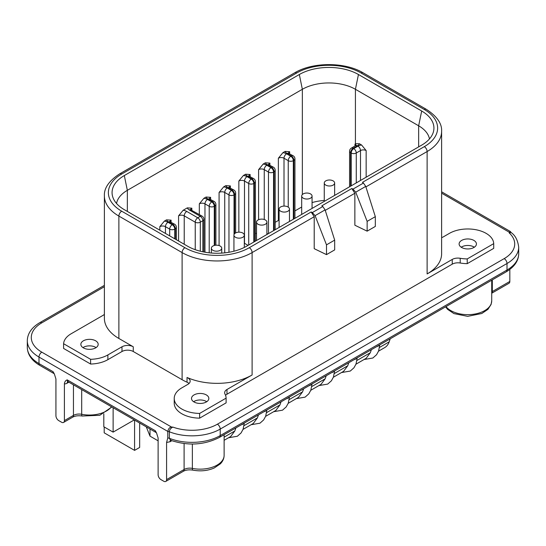 <?xml version="1.0" encoding="UTF-8"?>
<svg xmlns="http://www.w3.org/2000/svg" width="546" height="546" viewBox="0 0 546 546"><rect width="100%" height="100%" fill="white"/><g stroke="black" fill="none" stroke-linecap="round" stroke-linejoin="round"><path stroke-width="0.82" d="M275.184 222.318L278.364 220.482L278.364 158.224L282.924 152.662L285.094 151.406L289.653 151.706L289.653 153.754M258.606 219.71L258.606 169.635L263.165 164.066L265.336 162.817L269.895 163.118L269.895 165.158M238.848 232.159L238.848 181.04L243.407 175.478L245.577 174.222L250.136 174.522L250.136 176.57M219.083 245.577L219.083 192.451L223.648 186.882L225.819 185.633L230.378 185.933L230.378 187.974M199.324 214.544L199.324 203.856L203.883 198.294L206.054 197.038L210.62 197.338L210.62 199.386M159.807 230.166L159.807 226.672L164.366 221.11L166.537 219.854L171.096 220.154L171.096 222.202M354.996 146.014L354.996 144.13L355.426 143.762L359.418 143.748L361.588 145.004L366.154 150.566L366.154 177.204M178.576 241.004L178.576 215.841L183.142 210.271L187.285 207.876L191.844 208.176L191.844 210.224M170.495 440.247A3.993 2.307 -120 0 0 170.038 441.755L166.585 442.458L167.772 437.926L167.772 431.408C168.516 428.501 169.806 427.068 171.628 427.108L172.864 427.088A35.927 20.741 0 0 0 217.39 424.194L504.183 258.62A35.927 20.741 0 0 0 509.193 232.91L511.124 232.548L510.373 231.504L509.234 232.2L509.193 232.91M365.895 186.896L427.122 151.542A49.502 28.576 0 0 0 441.618 131.333L441.618 253.726A49.502 28.576 180 0 1 427.122 273.935L452.245 259.432A7.985 4.607 180 0 1 460.217 258.285A25.949 14.981 0 0 0 467.233 258.927L493.714 243.639L493.714 248.369L467.233 263.657A25.949 14.981 0 0 1 460.217 263.008A7.985 4.607 0 0 0 452.245 264.162L226.986 394.212A7.985 4.607 0 0 0 225.553 395.338M104.382 314.325A7.985 4.607 180 0 1 103.044 315.349L71.171 333.749A25.949 14.981 0 0 0 63.595 343.714L63.595 348.444L90.602 364.039A25.949 14.981 0 0 0 107.869 359.664L121.983 351.515L121.983 346.785A7.985 4.607 180 0 1 133.272 346.785L118.878 338.472A49.502 28.576 180 0 1 104.382 318.263L104.382 195.871A49.502 28.576 0 0 0 118.878 216.08L182.105 252.586A49.502 28.576 0 0 0 252.109 252.586L314.209 216.735L314.209 248.676L326.494 254.627L334.678 249.897L334.678 240.117L325.095 209.876L322.802 206.525L321.799 205.835L351.788 188.52L354.859 193.264L354.859 225.211L367.137 231.156L375.327 226.433L375.327 216.653L365.738 186.404L363.452 183.053L362.448 182.364L424.303 146.656A45.509 26.276 0 0 0 424.303 109.5L361.07 72.993A45.509 26.276 0 0 0 296.71 72.993L121.697 174.037A45.509 26.276 0 0 0 121.697 211.193L184.93 247.7A45.509 26.276 0 0 0 249.29 247.7L311.145 211.985L312.339 212.565L315.069 215.663L326.494 244.847L326.494 254.627M189.032 383.497A7.985 4.607 0 0 0 187.032 382.193A49.502 28.576 180 0 1 182.105 379.709L133.272 351.515A7.985 4.607 0 0 0 121.983 351.515M174.222 398.45L174.222 403.173A25.949 14.981 0 0 0 199.638 418.154L226.112 402.866L226.112 398.136A25.949 14.981 0 0 0 224.993 394.089A7.985 4.607 180 0 1 224.652 392.745A7.985 4.607 180 0 1 226.986 389.482L252.109 374.979A49.502 28.576 180 0 1 187.032 377.47A7.985 4.607 180 0 1 190.165 381.128A7.985 4.607 180 0 1 187.824 384.391L181.825 387.858A25.949 14.981 0 0 0 174.222 398.45A25.949 14.981 0 0 0 199.638 413.424L226.112 398.136M248.075 245.372L244.492 243.298A3.993 2.307 0 0 0 244.315 243.202M255.419 233.729L256.518 233.094M266.898 233.422L267.84 233.961M279.102 220.147A3.993 2.307 0 0 0 278.364 220.482M294.942 210.913L301.685 207.023M312.059 202.586A37.524 21.663 180 0 1 324.263 200.45M351.788 188.52L352.982 189.1L355.719 192.192L367.137 221.376L375.327 216.653M421.683 111.009A41.803 24.133 180 0 1 433.169 132.651A41.803 24.133 180 0 1 421.683 145.14L246.669 246.185A41.803 24.133 180 0 1 187.551 246.185L124.317 209.678A41.803 24.133 180 0 1 112.831 197.188A41.803 24.133 180 0 1 124.317 175.546L299.331 74.509A41.803 24.133 180 0 1 358.449 74.509L421.683 111.009L418.652 125.798A37.524 21.663 180 0 1 429.456 138.937M116.544 203.474A37.524 21.663 180 0 1 127.348 190.329L302.354 89.291A37.524 21.663 180 0 1 355.426 89.291L418.652 125.798L418.652 146.888M183.142 210.271A7.583 4.382 180 0 1 186.766 211.439L197.775 217.793L200.314 216.325A3.59 2.075 -60 0 1 202.109 216.148L190.677 209.807M187.285 207.876A7.583 4.382 180 0 0 189.305 209.971L200.314 216.325A3.59 2.075 60 0 1 202.853 220.727A3.59 2.075 0 0 0 203.904 219.26A3.59 3.59 0 0 0 202.109 216.148M195.236 249.686L195.236 222.195A3.59 2.075 120 0 1 197.775 217.793A3.59 2.075 60 0 1 200.314 222.195L202.853 220.727L202.853 251.808M164.366 221.11A7.583 4.382 180 0 1 167.991 222.277L172.229 224.72L172.789 224.392A3.59 2.075 -60 0 1 174.59 224.215L169.929 221.785M166.537 219.854A7.583 4.382 180 0 0 168.557 221.949L172.789 224.392A3.59 2.075 60 0 1 175.334 228.794A3.59 2.075 0 0 0 176.385 227.327A3.59 3.59 0 0 0 174.59 224.215M169.69 235.872L169.69 229.122A3.59 2.075 120 0 1 172.229 224.72A3.59 2.075 60 0 1 174.768 229.122L175.334 228.794L175.334 239.134M359.418 143.748A7.583 4.382 180 0 1 357.398 145.843L353.166 148.287L353.733 148.614A3.59 2.075 60 0 1 356.272 153.01L360.503 150.566A3.993 2.307 180 0 1 366.154 150.566M361.588 145.004A7.583 4.382 180 0 0 357.964 146.164L353.733 148.614A3.59 2.075 120 0 0 351.194 153.01A3.59 2.075 0 0 0 356.272 153.01L356.272 182.903M357.398 145.843A3.59 2.075 -120 0 0 355.603 145.666L351.371 148.109A3.59 2.075 -120 0 1 353.166 148.287A3.59 2.075 120 0 0 350.628 152.689L351.194 153.01L351.194 185.838M282.924 152.662A7.583 4.382 180 0 1 286.548 153.829L290.786 156.272L291.346 155.944A3.59 2.075 -60 0 1 293.147 155.767L288.486 153.337M285.094 151.406A7.583 4.382 180 0 0 287.114 153.501L291.346 155.944A3.59 2.075 60 0 1 293.891 160.347A3.59 2.075 0 0 0 294.942 158.879A3.59 3.59 0 0 0 293.147 155.767M288.24 207.132L288.24 160.674A3.59 2.075 120 0 1 290.786 156.272A3.59 2.075 60 0 1 293.325 160.674L293.891 160.347L293.891 218.926M263.165 164.066A7.583 4.382 180 0 1 266.789 165.233L271.021 167.677L271.587 167.356A3.59 2.075 -60 0 1 273.382 167.178L268.728 164.749M265.336 162.817A7.583 4.382 180 0 0 267.356 164.912L271.587 167.356A3.59 2.075 60 0 1 274.126 171.751A3.59 2.075 0 0 0 275.184 170.291A3.59 3.59 0 0 0 273.382 167.178M268.482 233.592L268.482 172.079A3.59 2.075 120 0 1 271.021 167.677A3.59 2.075 60 0 1 273.566 172.079L274.126 171.751L274.126 230.33M243.407 175.478A7.583 4.382 180 0 1 247.031 176.645L251.262 179.088L251.829 178.76A3.59 2.075 -60 0 1 253.624 178.583L248.969 176.153M245.577 174.222A7.583 4.382 180 0 0 247.597 176.317L251.829 178.76A3.59 2.075 60 0 1 254.368 183.163A3.59 2.075 0 0 0 255.419 181.695A3.59 3.59 0 0 0 253.624 178.583M248.723 244.997L248.723 183.49A3.59 2.075 120 0 1 251.262 179.088A3.59 2.075 60 0 1 253.808 183.49L254.368 183.163L254.368 241.742M223.648 186.882A7.583 4.382 180 0 1 227.273 188.049L231.504 190.493L232.07 190.172A3.59 2.075 -60 0 1 233.865 189.994L229.204 187.565M225.819 185.633A7.583 4.382 180 0 0 227.839 187.728L232.07 190.172A3.59 2.075 60 0 1 234.609 194.567A3.59 2.075 0 0 0 235.66 193.107A3.59 3.59 0 0 0 233.865 189.994M228.965 252.266L228.965 194.895A3.59 2.075 120 0 1 231.504 190.493A3.59 2.075 60 0 1 234.043 194.895L234.609 194.567L234.609 233.674M203.883 198.294A7.583 4.382 180 0 1 207.514 199.461L211.746 201.904L212.312 201.576A3.59 2.075 -60 0 1 214.107 201.399L209.446 198.969M206.054 197.038A7.583 4.382 180 0 0 208.074 199.133L212.312 201.576A3.59 2.075 60 0 1 214.851 205.978A3.59 2.075 0 0 0 215.902 204.511A3.59 3.59 0 0 0 214.107 201.399M209.207 252.818L209.207 206.306A3.59 2.075 120 0 1 211.746 201.904A3.59 2.075 60 0 1 214.285 206.306L214.851 205.978L214.851 245.359M311.145 211.985L314.209 216.735M194.048 401.986A8.661 5.003 0 0 0 203.487 403.071A8.661 5.003 0 0 0 208.838 398.45A8.661 5.003 0 0 0 206.299 394.908A8.661 5.003 0 0 0 196.86 393.83A8.661 5.003 0 0 0 191.51 398.45A8.661 5.003 0 0 0 194.048 401.986M63.595 343.714L90.602 359.309A25.949 14.981 0 0 0 107.869 354.934L121.983 346.785M83.395 347.877A8.661 5.003 0 0 0 92.834 348.962A8.661 5.003 0 0 0 98.184 344.342A8.661 5.003 0 0 0 95.646 340.806A8.661 5.003 0 0 0 86.207 339.721A8.661 5.003 0 0 0 80.856 344.342A8.661 5.003 0 0 0 83.395 347.877M493.714 243.639A25.949 14.981 0 0 0 477.45 230.05A25.949 14.981 0 0 0 449.426 233.36L443.42 236.821A7.985 4.607 180 0 1 441.618 237.606M461.643 247.488A8.661 5.003 0 0 0 471.089 248.573A8.661 5.003 0 0 0 476.433 243.953A8.661 5.003 0 0 0 473.894 240.417A8.661 5.003 0 0 0 464.455 239.332A8.661 5.003 0 0 0 459.111 243.953A8.661 5.003 0 0 0 461.643 247.488M199.638 418.154L199.638 413.424M90.602 364.039L90.602 359.309M467.233 263.657L467.233 258.927M326.494 244.847L334.678 240.117M367.137 221.376L367.137 231.156M474.344 247.208A8.661 5.003 0 0 0 473.894 246.935A8.661 5.003 0 0 0 461.199 247.208M206.743 401.706A8.661 5.003 0 0 0 206.299 401.433A8.661 5.003 0 0 0 193.605 401.706M96.089 347.604A8.661 5.003 0 0 0 95.646 347.324A8.661 5.003 0 0 0 82.951 347.604M170.536 440.26L169.362 438.295L169.362 431.777C169.513 429.729 170.68 428.166 172.864 427.088M378.542 351.153L384.691 347.604A26.345 15.213 -120 0 0 389.168 341.857L390.247 338.786M371.396 349.672L370.304 352.743L366.182 358.285L355.958 364.189M348.812 362.708L347.72 365.786L343.598 371.328L333.381 377.225M326.235 375.744L325.143 378.822L321.014 384.364L310.797 390.267M303.651 388.786L302.559 391.857L298.437 397.399L288.213 403.303M281.067 401.822L279.975 404.893L275.853 410.442L265.629 416.339M258.483 414.858L257.391 417.936L253.269 423.478L243.052 429.374M235.906 427.9L234.814 430.971L230.692 436.513L224.126 440.301M150 429.013L150 436.138L158.115 440.82M146.28 426.863L150 436.138M111.841 406.982L99.781 415.294L82.221 416.025C78.337 415.431 75.136 415.834 72.618 417.212L63.568 422.44A3.993 2.307 -120 0 1 61.575 422.242L58.75 420.611A3.993 2.307 -120 0 1 55.931 415.724L55.931 378.999L54.347 373.942L53.105 371.724L38.991 363.575A39.919 23.048 180 0 1 27.3 347.276C27.484 354.497 31.661 360.544 39.817 365.397A3.993 2.307 -60 0 1 38.991 363.575L38.991 357.05A39.919 23.048 0 0 1 27.3 340.759L27.3 347.276M224.126 434.698L224.126 455.323C224.078 458.49 222.816 461.336 220.345 463.847L214.209 467.997C207.644 470.823 200.532 471.539 192.875 470.133C188.991 469.54 185.79 469.935 183.272 471.321L165.752 481.435A3.993 2.307 -120 0 1 163.759 481.238L160.934 479.606A3.993 2.307 -120 0 1 158.115 474.72L158.115 437.994L156.531 432.937L155.289 430.719L67.219 379.866C65.568 380.466 64.626 381.804 64.394 383.886L64.394 420.611A3.993 2.307 -120 0 1 63.568 422.44M509.827 269.437L509.827 281.436A3.993 2.307 60 0 1 509.002 283.265L491.721 293.236M166.585 442.458L166.585 479.606A3.993 2.307 -120 0 1 165.752 481.435M113.124 407.725L113.124 432.125L103.808 426.747L103.808 413.772M139.66 423.041L139.66 447.44L134.582 450.375L104.197 432.835L104.197 426.972M134.582 420.106L134.582 450.375M134.255 419.922L113.124 432.125M333.128 185.114A5.187 2.996 180 0 1 327.47 185.77A5.187 2.996 180 0 1 324.263 182.999A5.187 2.996 180 0 1 325.785 180.883A5.187 2.996 180 0 1 331.442 180.228A5.187 2.996 180 0 1 334.643 182.999A5.187 2.996 180 0 1 333.128 185.114M310.544 198.157A5.187 2.996 180 0 1 304.886 198.805A5.187 2.996 180 0 1 301.685 196.034A5.187 2.996 180 0 1 303.201 193.919A5.187 2.996 180 0 1 308.859 193.27A5.187 2.996 180 0 1 312.059 196.034A5.187 2.996 180 0 1 310.544 198.157M287.96 211.193A5.187 2.996 180 0 1 282.302 211.841A5.187 2.996 180 0 1 279.102 209.077A5.187 2.996 180 0 1 280.624 206.954A5.187 2.996 180 0 1 286.275 206.306A5.187 2.996 180 0 1 289.482 209.077A5.187 2.996 180 0 1 287.96 211.193M265.376 224.229A5.187 2.996 180 0 1 259.725 224.884A5.187 2.996 180 0 1 256.518 222.113A5.187 2.996 180 0 1 258.04 219.99A5.187 2.996 180 0 1 263.698 219.342A5.187 2.996 180 0 1 266.898 222.113A5.187 2.996 180 0 1 265.376 224.229M242.799 237.271A5.187 2.996 180 0 1 237.141 237.92A5.187 2.996 180 0 1 233.941 235.149A5.187 2.996 180 0 1 235.456 233.033A5.187 2.996 180 0 1 241.114 232.384A5.187 2.996 180 0 1 244.315 235.149A5.187 2.996 180 0 1 242.799 237.271M220.215 250.307A5.187 2.996 180 0 1 214.558 250.955A5.187 2.996 180 0 1 211.357 248.184A5.187 2.996 180 0 1 212.872 246.069A5.187 2.996 180 0 1 218.53 245.42A5.187 2.996 180 0 1 221.737 248.184A5.187 2.996 180 0 1 220.215 250.307M104.382 286.711L41.817 322.829A35.927 20.741 0 0 0 41.817 352.163L171.628 427.108M509.234 232.2L441.618 193.161M325.245 210.36L354.859 193.264M427.122 273.935L427.122 151.542A3.993 2.307 60 0 0 424.303 146.656M452.245 264.162L452.245 259.432M226.986 394.212L226.986 389.482M252.109 374.979L252.109 252.586A3.993 2.307 60 0 0 249.29 247.7M315.069 215.663L325.095 209.876M312.339 212.565L322.802 206.525M352.982 189.1L363.452 183.053M358.449 74.509L355.426 89.291L355.426 143.762M299.331 74.509L302.354 89.291L302.354 194.56M124.317 175.546L127.348 190.329L127.348 211.425M190.704 209.521A3.993 2.307 180 0 1 191.844 208.176M189.305 209.971A3.59 2.075 -60 0 1 191.1 209.794M200.314 251.221L200.314 222.195A3.59 2.075 0 0 1 195.236 222.195L184.227 215.841A3.59 2.075 120 0 1 186.766 211.439M184.227 244.267L184.227 215.841A3.993 2.307 180 0 0 178.576 215.841M169.963 221.499A3.993 2.307 180 0 1 171.096 220.154M168.557 221.949A3.59 2.075 -60 0 1 170.352 221.772M174.768 238.807L174.768 229.122A3.59 2.075 0 0 1 169.69 229.122L165.452 226.672A3.59 2.075 120 0 1 167.991 222.277M165.452 233.429L165.452 226.672A3.993 2.307 180 0 0 159.807 226.672M360.503 180.46L360.503 150.566A3.59 2.075 60 0 0 357.964 146.164M350.628 186.166L350.628 152.689A3.59 2.075 0 0 1 349.577 151.222L349.577 186.773M354.996 144.13A3.993 2.307 180 0 1 355.999 145.393M288.513 153.051A3.993 2.307 180 0 1 289.653 151.706M287.114 153.501A3.59 2.075 -60 0 1 288.909 153.324M293.325 219.246L293.325 160.674A3.59 2.075 0 0 1 288.24 160.674L284.009 158.224A3.59 2.075 120 0 1 286.548 153.829M284.009 206.081L284.009 158.224A3.993 2.307 180 0 0 278.364 158.224M268.755 164.455A3.993 2.307 180 0 1 269.895 163.118M267.356 164.912A3.59 2.075 -60 0 1 269.151 164.728M273.566 230.658L273.566 172.079A3.59 2.075 0 0 1 268.482 172.079L264.25 169.635A3.59 2.075 120 0 1 266.789 165.233M264.25 219.499L264.25 169.635A3.993 2.307 180 0 0 258.606 169.635M248.996 175.867A3.993 2.307 180 0 1 250.136 174.522M247.597 176.317A3.59 2.075 -60 0 1 249.392 176.14M253.808 242.062L253.808 183.49A3.59 2.075 0 0 1 248.723 183.49L244.492 181.04A3.59 2.075 120 0 1 247.031 176.645M244.492 243.298L244.492 181.04A3.993 2.307 180 0 0 238.848 181.04M229.238 187.271A3.993 2.307 180 0 1 230.378 185.933M227.839 187.728A3.59 2.075 -60 0 1 229.634 187.544M234.043 234.541L234.043 194.895A3.59 2.075 0 0 1 228.965 194.895L224.734 192.451A3.59 2.075 120 0 1 227.273 188.049M224.734 252.853L224.734 192.451A3.993 2.307 180 0 0 219.083 192.451M209.48 198.683A3.993 2.307 180 0 1 210.62 197.338M208.074 199.133A3.59 2.075 -60 0 1 209.876 198.956M214.285 245.488L214.285 206.306A3.59 2.075 0 0 1 209.207 206.306L204.968 203.856A3.59 2.075 120 0 1 207.514 199.461M204.968 252.211L204.968 203.856A3.993 2.307 180 0 0 199.324 203.856M184.93 247.7A3.993 2.307 120 0 0 182.105 252.586L182.105 379.709M187.032 377.47L187.032 382.193M133.272 351.515L133.272 346.785M118.878 338.472L118.878 216.08A3.993 2.307 120 0 1 121.697 211.193M121.697 174.037A3.993 2.307 -120 0 0 119.704 173.84C109.064 180.753 103.958 188.097 104.382 195.871M107.869 359.664L107.869 354.934M296.71 72.993A3.993 2.307 -120 0 0 294.717 72.795L119.704 173.84M361.07 72.993A3.993 2.307 -60 0 1 363.07 72.795C344.949 61.889 312.831 61.889 294.717 72.795M424.303 109.5A3.993 2.307 -60 0 1 426.296 109.302L363.07 72.795M460.217 263.008L460.217 258.285M355.719 192.192L365.738 186.404M41.817 352.163A3.993 2.307 120 0 0 38.991 357.05L167.772 431.408A3.993 2.307 0 0 1 169.362 431.777A39.919 23.048 0 0 0 220.215 429.088L220.215 435.606A39.919 23.048 180 0 1 169.362 438.295A3.993 2.307 180 0 0 167.772 437.926M217.39 424.194A3.993 2.307 60 0 1 220.215 429.088L507.009 263.506L507.009 270.024L220.215 435.606A3.993 2.307 -120 0 1 219.39 437.435C204.17 445.127 187.892 446.068 170.564 440.267L170.864 439.933M506.183 271.853A3.993 2.307 -120 0 0 507.009 270.024A39.919 23.048 180 0 0 518.7 253.726C518.598 260.831 514.421 266.878 506.183 271.853L219.39 437.435M389.168 341.857L379.538 347.413M370.304 352.743L356.954 360.456M347.72 365.786L334.37 373.491M325.143 378.822L311.793 386.527M302.559 391.857L289.209 399.57M279.975 404.893L266.625 412.605M257.391 417.936L244.042 425.641M234.814 430.971L224.126 437.141M379.361 345.072A5.187 2.996 180 0 1 378.289 345.973A5.187 2.996 180 0 1 376.733 346.587M356.777 358.115A5.187 2.996 180 0 1 355.705 359.009A5.187 2.996 180 0 1 354.149 359.63M334.193 371.15A5.187 2.996 180 0 1 333.128 372.044A5.187 2.996 180 0 1 331.565 372.665M311.616 384.186A5.187 2.996 180 0 1 310.544 385.087A5.187 2.996 180 0 1 308.988 385.701M289.032 397.222A5.187 2.996 180 0 1 287.96 398.123A5.187 2.996 180 0 1 286.404 398.744M266.448 410.264A5.187 2.996 180 0 1 265.376 411.158A5.187 2.996 180 0 1 263.82 411.78M243.864 423.3A5.187 2.996 180 0 1 242.799 424.201A5.187 2.996 180 0 1 241.243 424.815M509.827 281.436L492.315 291.55A7.985 4.607 0 0 0 491.721 291.933M492.315 279.859L492.315 291.55A3.993 2.307 -120 0 1 491.721 293.202M491.721 280.2L491.721 300.826A23.949 13.827 180 0 1 472.884 314.339A23.949 13.827 180 0 1 446 306.599M504.183 258.62A3.993 2.307 60 0 1 507.009 263.506A39.919 23.048 0 0 0 518.7 247.208L518.7 253.726M41.817 322.829A3.993 2.307 -120 0 0 39.817 322.631C31.661 327.491 27.484 333.531 27.3 340.759M72.618 417.212A3.993 2.307 -120 0 0 73.451 415.39L64.394 420.611M68.871 382.173L67.219 383.128A7.985 4.607 -60 0 1 64.394 383.886M73.451 384.814L73.451 415.39A7.985 4.607 0 0 1 81.702 414.291A23.949 13.827 180 0 0 111.466 406.763M155.289 430.719A3.993 2.307 120 0 0 156.115 432.541L68.045 381.695A3.993 2.307 -60 0 1 67.219 379.866M67.724 381.565A3.993 2.307 -120 0 0 67.219 383.128M224.126 455.323A23.949 13.827 180 0 1 192.356 468.393A7.985 4.607 0 0 0 184.098 469.492L166.585 479.606M192.875 470.133A3.993 1.065 -78.7 0 1 192.356 468.393L192.356 444.041M183.272 471.321A3.993 2.307 -120 0 0 184.098 469.492L184.098 443.57M171.813 440.731L170.038 441.755M82.221 416.025A3.993 1.065 -78.7 0 1 81.702 414.291L81.702 389.578M53.105 371.724A3.993 2.307 120 0 0 53.931 373.546L39.817 365.397M203.904 252.02L203.904 219.26M176.385 239.742L176.385 227.327M351.371 148.109A3.59 3.59 0 0 0 349.577 151.222M356.033 145.68L356.128 145.256L355.603 145.666M294.942 218.318L294.942 158.879M275.184 229.723L275.184 170.291M255.419 241.134L255.419 181.695M235.66 232.917L235.66 193.107M215.902 245.215L215.902 204.511M441.618 131.333C442.089 123.628 436.984 116.284 426.296 109.302M364.018 359.541L372.857 358.019L376.563 354.729L378.603 350.996L379.791 344.826M341.434 372.577L350.279 371.055L353.979 367.772L356.019 364.032L357.207 357.862M318.85 385.613L327.696 384.091L331.395 380.808L333.442 377.068L334.623 370.898M296.273 398.648L305.112 397.133L308.811 393.843L310.858 390.103L312.046 383.94M273.689 411.691L282.528 410.169L286.234 406.879L288.274 403.146L289.462 396.976M251.105 424.727L259.951 423.205L263.65 419.922L265.69 416.182L266.878 410.012M228.521 437.762L237.367 436.247L241.066 432.958L243.113 429.217L244.294 423.054M491.721 300.826L491.093 304.45L487.94 309.35L481.804 313.5L467.663 316.346L453.938 313.595L447.597 309.35L445.597 306.832M518.7 247.208C517.826 240.308 515.301 235.415 511.124 232.548M510.373 231.504L441.618 191.81M104.382 285.36L39.817 322.631M68.045 381.695L67.486 381.538L68.045 381.299M156.115 432.541L156.531 432.937M53.931 373.546L54.347 373.942M324.263 182.999L324.263 201.385M334.643 182.999L334.643 195.393M301.685 196.034L301.685 214.421M312.059 196.034L312.059 208.429M279.102 209.077L279.102 227.457M289.482 209.077L289.482 221.464M256.518 222.113L256.518 240.499M266.898 222.113L266.898 234.507M233.941 235.149L233.941 251.215M244.315 235.149L244.315 247.44M211.357 248.184L211.357 253.023M221.737 248.184L221.737 253.105"/></g></svg>
